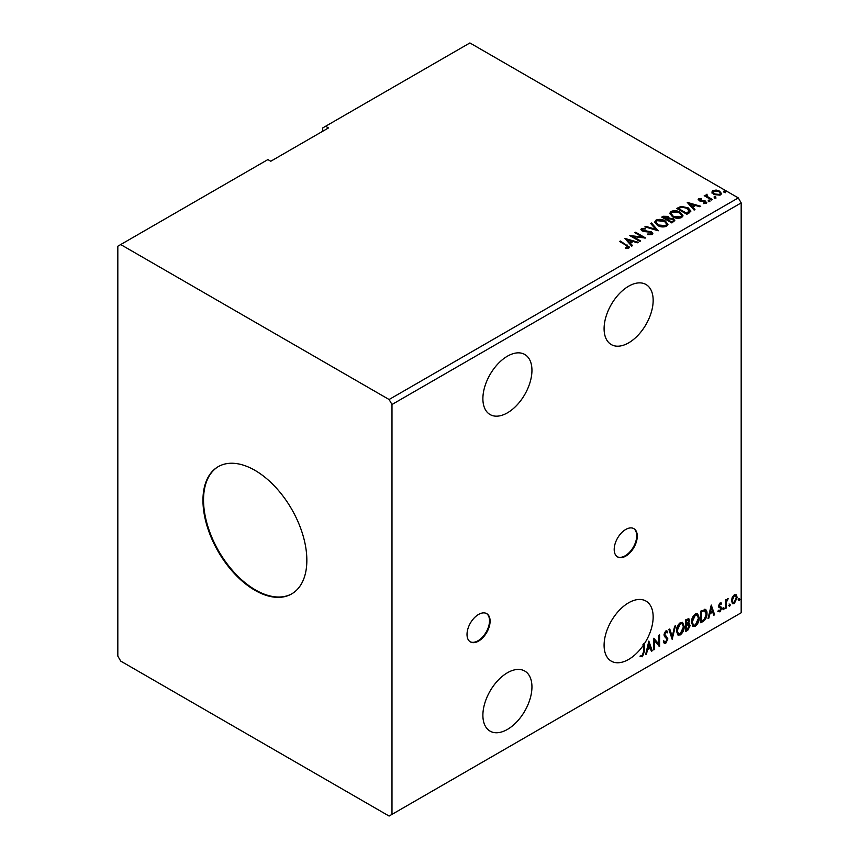 <?xml version="1.0" encoding="UTF-8"?>
<svg xmlns="http://www.w3.org/2000/svg" width="859" height="859" viewBox="0 0 859 859"><rect width="100%" height="100%" fill="white"/><g stroke="black" fill="none" stroke-linecap="round" stroke-linejoin="round"><path stroke-width="1.29" d="M478.56 641.104A16.321 9.428 120 0 0 489.222 626.716A16.321 9.428 120 0 0 486.72 613.637A16.321 9.428 120 0 0 478.56 614.443A16.321 9.428 120 0 0 467.897 628.831A16.321 9.428 120 0 0 470.399 641.909A16.321 9.428 120 0 0 478.56 641.104M470.109 641.737A16.321 9.428 120 0 0 477.98 640.771A16.321 9.428 120 0 0 488.567 626.651A16.321 9.428 120 0 0 486.43 613.476M625.739 556.127A16.321 9.428 120 0 0 636.401 541.739A16.321 9.428 120 0 0 633.899 528.661A16.321 9.428 120 0 0 625.739 529.466A16.321 9.428 120 0 0 615.076 543.854A16.321 9.428 120 0 0 617.578 556.933A16.321 9.428 120 0 0 625.739 556.127M617.299 556.761A16.321 9.428 120 0 0 625.159 555.794A16.321 9.428 120 0 0 635.746 541.675A16.321 9.428 120 0 0 633.609 528.5M507.422 412.835A34.693 20.025 120 0 0 530.078 382.266A34.693 20.025 120 0 0 524.763 354.466A34.693 20.025 120 0 0 507.422 356.184A34.693 20.025 120 0 0 484.755 386.754A34.693 20.025 120 0 0 490.07 414.553A34.693 20.025 120 0 0 507.422 412.835M507.422 672.758A34.693 20.025 -60 0 1 524.763 671.04A34.693 20.025 -60 0 1 530.078 698.839A34.693 20.025 -60 0 1 507.422 729.409A34.693 20.025 -60 0 1 490.07 731.127A34.693 20.025 -60 0 1 484.755 703.328A34.693 20.025 -60 0 1 507.422 672.758M644.314 643.821L643.735 643.488A34.693 20.025 -60 0 1 642.961 644.658L643.541 644.991A34.693 20.025 120 0 1 628.627 659.433A34.693 20.025 120 0 1 611.286 661.151A34.693 20.025 120 0 1 605.96 633.351A34.693 20.025 120 0 1 628.627 602.782A34.693 20.025 120 0 1 645.968 601.064A34.693 20.025 120 0 1 644.314 643.821L644.314 651.584L642.468 656.738L640.556 656.491L640.954 655.374L642.457 655.546L643.541 651.917L643.541 644.991M628.627 286.208A34.693 20.025 -60 0 1 645.968 284.49A34.693 20.025 -60 0 1 651.294 312.289A34.693 20.025 -60 0 1 628.627 342.859A34.693 20.025 -60 0 1 611.286 344.577A34.693 20.025 -60 0 1 605.96 316.778A34.693 20.025 -60 0 1 628.627 286.208M254.908 470.324A73.466 42.413 -120 0 0 218.175 466.684A73.466 42.413 -120 0 0 206.912 525.547A73.466 42.413 -120 0 0 254.908 590.283A73.466 42.413 -120 0 0 291.631 593.923A73.466 42.413 -120 0 0 302.894 535.06A73.466 42.413 -120 0 0 254.908 470.324M218.465 466.512A73.466 42.413 -120 0 0 207.567 525.483A73.466 42.413 -120 0 0 255.477 589.95A73.466 42.413 -120 0 0 291.92 593.752M117.823 246.222L117.823 656.104L120.711 661.097L389.095 816.05L391.983 814.386L391.983 404.503L741.177 202.896L738.289 197.903L469.905 42.95L325.604 126.262L328.492 127.927L270.778 161.245L267.89 159.581L117.823 246.222M325.604 126.262L322.726 127.927L322.726 131.255M654.547 649.468L653.763 649.919L653.763 638.248L658.821 644.035L658.821 635.338L659.594 634.887L659.594 646.548L654.547 640.793L654.547 649.468L653.763 649.254M672.157 639.3L668.914 629.507L669.762 629.013L672.221 636.444L674.68 626.179L675.518 625.696L672.157 639.3M688.489 618.523L688.929 620.177L687.984 623.204L690.153 625.599L687.769 630.281L685.75 631.451L685.75 619.79L688.811 618.63L689.509 620.509L688.564 623.537L689.412 623.688M704.702 609.267C706.345 609.632 707.107 611.039 706.989 613.509C707.107 616.805 705.819 619.446 703.124 621.422L700.772 622.775L700.772 611.114L705.583 609.471M720.121 602.932L721.624 603.276L721.163 604.274L720.175 603.952L719.423 605.531L721.624 608.43L719.982 611.833L718.382 611.608L718.833 610.556L719.896 610.835L720.841 608.924L718.639 606.024L720.121 602.932M721.195 602.943L721.624 603.276L721.045 602.943L720.626 603.856M721.163 604.274L719.595 603.619L718.843 605.198L719.423 605.531M718.843 605.198L721.367 607.259L721.624 608.43M718.833 610.556L719.896 610.835M720.658 608.215L718.897 607.195M725.511 608.494L725.511 599.969L726.284 599.528L726.284 600.785L728.228 598.551L726.403 602.191L726.284 608.043L725.511 608.494M732.222 597.359L734.316 594.739L736.41 594.933L737.162 597.531L734.316 603.566L732.62 603.727L731.46 600.817L732.222 597.359M736.002 594.589L737.162 597.531M391.983 814.386L741.177 612.778L741.177 202.896M738.719 600.044L739.363 598.702L740.007 599.303L739.363 600.645L738.139 599.711M739.363 598.702L740.007 599.303L739.438 598.97L738.783 600.312M729.001 605.659L729.645 604.306L730.3 604.908L729.645 606.25L728.421 605.327M729.645 604.306L730.3 604.908L729.721 604.575L729.076 605.917M723.042 609.095L723.697 607.753L724.341 608.344L723.697 609.697L722.473 608.763M723.697 607.753L724.341 608.344L723.761 608.011L723.117 609.364M711.263 605.058L714.634 614.776L713.786 615.269L712.745 612.123L709.91 613.766L708.868 618.104L708.02 618.587L711.263 605.058M691.452 622.378C691.388 619.081 692.676 616.29 695.285 613.981L697.626 613.777L699.215 617.836C699.269 621.143 697.98 623.935 695.35 626.211L693.052 626.394L691.452 622.378M676.43 631.054C676.366 627.757 677.654 624.955 680.264 622.657L682.604 622.453L684.194 626.512C684.247 629.808 682.959 632.6 680.328 634.876L678.03 635.069L676.43 631.054M665.746 643.294L664.436 643.391L663.481 642.06L664.114 641.104L665.693 642.135L667.099 639.343L664.394 636.315L663.996 634.769L665.8 631L666.949 630.936L667.754 631.848L667.142 632.922L665.789 632.203L664.769 634.275L667.883 638.913L665.746 643.294L664.168 643.176M664.608 641.931L665.693 642.135M667.142 632.922L665.21 631.87L664.2 633.942L664.769 634.275M648.846 641.093L652.217 650.811L651.369 651.305L650.327 648.158L647.493 649.801L646.451 654.139L645.614 654.622L648.846 641.093M643.735 643.488L643.735 651.251L641.888 656.405L642.468 656.738M714.377 197.559L714.183 196.7L715.676 196.808L715.869 197.667L714.377 197.559L714.183 196.7L714.183 197.366L715.676 197.473L715.676 196.808L715.869 197.667M708.428 200.995L708.224 200.136L709.717 200.244L709.91 201.103L708.428 200.995L708.224 200.136L708.224 200.802L709.717 200.909L709.717 200.244L709.91 201.103M687.254 202.38L700.719 206.267L699.87 206.751L695.597 205.484L692.762 207.126L694.963 209.585L694.115 210.079L687.254 202.38M672.533 216.758L669.762 213.333L671.019 211.454C674.315 210.272 677.386 210.53 680.253 212.248L682.98 215.684L681.692 217.542C678.427 218.701 675.367 218.433 672.533 216.758M624.837 238.415L638.301 242.302L637.453 242.786L633.18 241.519L630.345 243.161L632.546 245.62L631.698 246.114L624.837 238.415M652.099 234.636L647.622 234.668L647.74 234.013L651.004 234.067L651.53 233.315L651.004 234.732L650.703 232.263L644.025 231.533L642.081 230.878L640.9 229.417L641.533 228.473L645.195 228.333L645.206 229.042L642.553 229.074L642.822 230.405L651.498 231.823L652.829 233.584L652.099 234.636M642.553 229.074L642.822 231.071L644.594 231.554L644.594 230.888M657.511 225.434L654.741 221.998L655.997 220.119C659.293 218.938 662.364 219.206 665.231 220.913L667.958 224.36L666.67 226.218C663.406 227.377 660.346 227.109 657.511 225.434M724.094 191.944L723.901 191.085L725.383 191.203L725.576 192.062L724.094 191.944L723.901 191.085L723.901 191.75L725.383 191.868L725.383 191.203L725.576 192.062M391.983 404.503L389.095 399.51L120.711 244.557M389.095 399.51L738.289 197.903M671.845 222.932L661.741 217.102L663.169 216.285L668.001 216.382L669.204 218.165L673.381 218.744L674.787 220.527L671.845 222.932M669.225 217.907L669.204 218.841L673.381 219.41L673.381 218.744M658.241 230.792L644.905 226.83L645.753 226.336L655.868 229.342L650.66 223.501L651.509 223.007L658.241 230.792M625.363 248.498L627.768 248.154L627.768 247.489L626.243 245.363L619.522 241.476L620.305 241.025L629.497 247.145L628.809 248.079L625.739 248.509L625.363 247.832L628.004 247.295M640.631 240.96L639.858 241.4L629.754 235.57L642.339 237.009L634.801 232.66L635.585 232.209L645.678 238.04L633.115 236.612L640.631 240.96M689.208 212.914L686.867 214.267L676.763 208.436L681.058 206.375L688.156 207.835L690.851 210.97L689.208 212.914M698.249 199.857L698.7 198.762L701.245 198.493L701.427 199.127L699.655 199.256L699.902 200.254L705.711 201.07L706.205 203.25L703.607 203.594L703.36 202.939L705.207 202.778L704.971 201.543L700.547 201.242L699.162 200.727L698.7 198.762L698.174 199.503M699.655 199.256L699.902 200.931L700.751 201.21L700.751 200.534M706.774 202.434L706.205 203.25M703.36 203.604L705.207 203.443L704.971 201.543M706.989 195.014L707.483 196.571L712.369 199.535L711.596 199.986L704.219 195.723L706.077 195.906L706.216 194.424L707.054 194.22L706.828 195.82M704.788 196.056L706.077 196.571L706.216 194.424L706.216 195.09L707.054 194.22M712.014 192.48L712.895 190.558L716.202 190.054L719.584 191.138L721.517 193.586L720.529 194.972L713.883 194.424L711.928 191.954M724.094 192.609L723.901 191.75M725.383 191.868L725.576 192.727M662.321 217.434L668.001 217.048L668.001 216.382M668.001 217.048L669.204 218.841M673.381 219.41L674.734 220.849M672.468 222.041L673.477 220.312L672.597 219.185L669.569 218.852L667.83 219.721L671.577 222.556L673.392 220.634M667.185 219.56L668.109 217.918L667.239 216.844L663.556 217.252L666.788 219.786L668.012 218.229M666.788 219.786L667.185 218.895M663.556 217.252L666.788 219.12M671.577 222.556L672.468 221.375M667.83 219.721L671.577 221.89M654.773 222.341L655.997 220.119M655.997 220.795C659.293 219.603 662.364 219.872 665.231 221.579L665.231 220.913M665.231 221.579L667.926 224.682M656.104 222.588L658.284 225.649L665.607 226.304L666.627 224.392M664.458 221.364L657.06 220.699L656.061 222.223L658.284 224.983L665.607 225.638L666.67 224.059L664.458 221.364M665.607 226.304L665.607 225.638M658.284 225.649L658.284 224.983M645.667 227.055L645.753 226.336M645.753 227.001L655.868 230.008L655.868 229.342M651.058 223.941L651.509 223.007M651.509 223.684L657.704 230.631M647.729 234.7L647.74 234.013M647.74 234.679L651.004 234.732L650.703 232.929M640.954 229.75L641.533 228.473M641.533 229.138L645.195 228.999L645.195 228.333M642.553 229.74L642.822 231.071L642.553 229.74M644.594 231.554L646.559 231.576L646.559 230.91M646.559 231.576L651.498 232.488L651.498 231.823M651.498 232.488L652.776 233.895M620.101 241.808L620.305 241.025M620.305 241.701L629.432 247.467M627.113 248.358L627.113 247.693M625.502 239.167L637.539 242.743M632.149 245.857L630.345 243.161M627.328 239.779L629.636 243.033L631.816 241.111L627.328 239.779L629.636 242.367L631.816 241.111M629.636 243.033L629.636 242.367M630.968 236.268L642.339 237.675L642.339 237.009M635.381 232.993L635.585 232.209M635.585 232.875L644.486 238.018M640.052 241.293L633.115 237.288L633.115 236.612M669.795 213.676L671.019 211.454M671.019 212.119C674.315 210.938 677.386 211.196 680.253 212.914L680.253 212.248M680.253 212.914L682.948 216.006M671.115 213.912L673.306 216.973L680.629 217.628L681.649 215.727M679.48 212.688L672.082 212.033L671.083 213.547L673.306 216.307L680.629 216.962L681.692 215.384L679.48 212.688M680.629 217.628L680.629 216.962M673.306 216.973L673.306 216.307M677.343 208.769L681.058 207.04L681.058 206.375M681.058 207.04L688.156 208.501L688.156 207.835M688.156 208.501L690.819 211.303M689.262 212.055L687.372 208.286L681.606 207.159L678.578 208.587L678.578 209.252L686.599 213.88L689.262 212.055L689.433 211.024M678.578 208.587L686.599 213.215L689.476 210.691L689.476 211.357M686.599 213.88L686.599 213.215M687.919 203.132L699.956 206.708M694.566 209.811L692.762 207.126M689.745 203.744L692.053 206.998L694.233 205.076L689.745 203.744L692.053 206.332L694.233 205.076M692.053 206.998L692.053 206.332M698.7 199.428L700.021 199.127M701.245 199.105L701.245 198.493M699.655 199.922L699.902 200.931L699.655 199.922M700.751 201.21L704.316 201.221L704.316 200.555M704.316 201.221L705.711 201.736L705.711 201.07M705.711 201.736L706.71 202.745M705.207 203.443L704.971 202.209L705.207 203.443M708.428 201.661L708.224 200.802M709.717 200.909L709.91 201.768M704.992 195.938L704.992 195.272M706.989 195.68L707.483 196.571M707.483 197.237L711.8 199.868M714.377 198.225L714.183 197.366M715.676 197.473L715.869 198.332M712.014 193.146L712.895 190.558M712.895 191.235L716.202 190.719L716.202 190.054M716.202 190.719L719.584 191.804L719.584 191.138M719.584 191.804L721.474 193.919M713.195 192.416L714.667 194.649L719.627 195.122L720.261 193.758M718.811 191.589L713.797 191.085L713.142 192.072L714.667 193.984L719.627 194.456L720.314 193.425L718.811 191.589M719.627 195.122L719.627 194.456M714.667 194.649L714.667 193.984M738.783 598.369L739.438 598.97M736.582 597.198L733.736 603.233L734.316 603.566M733.736 603.233L732.351 603.523M735.186 595.588L733.736 595.448L731.664 600.044L732.813 602.384M736.388 597.982L735.476 595.706L734.316 595.792L732.244 600.377L733.081 602.599L734.316 602.513L736.388 597.982M733.736 595.448L734.316 595.792M731.664 600.044L732.244 600.377M729.076 603.974L729.721 604.575M725.705 599.861L726.284 600.785M727.487 598.691L727.852 599.668M726.102 600.677L726.403 602.191M725.823 601.858L725.705 607.71L726.284 608.043M723.117 607.42L723.761 608.011M720.594 603.941L719.595 603.619L720.594 603.941M719.81 606.293L720.787 606.926M721.045 608.097L719.402 611.501L719.982 611.833M719.402 611.501L717.813 611.275M718.253 610.223L719.316 610.502M718.317 606.862L719.831 607.807M711.134 605.606L714.634 614.776M709.91 613.766L709.33 613.433L712.165 611.791L712.745 612.123M709.33 613.433L708.288 617.771L708.868 618.104M711.327 607.839L710.747 607.496L709.663 612.038L712.412 611.125L711.327 607.839L710.243 612.381M705.282 609.342L706.409 613.165C706.528 616.472 705.239 619.114 702.544 621.089L703.124 621.422M702.544 621.089L700.772 622.109M706.409 613.165L706.989 613.509M704.799 610.642L703.714 610.266L700.976 611.522L700.976 620.799L701.545 621.132L704.466 619.156L706.216 613.949L704.294 610.599L701.545 611.866L701.545 621.132M700.976 611.522L701.545 611.866M703.714 610.266L704.53 610.427M697.336 613.637L699.215 617.836M698.646 617.503C698.689 620.81 697.401 623.602 694.77 625.878L695.35 626.211M694.77 625.878L692.773 626.2M696.896 614.926L694.748 614.829L691.645 621.594L693.224 624.965M698.442 618.287L697.175 615.044L695.318 615.162L692.225 621.927L693.503 625.159L695.318 625.03L698.442 618.287M694.748 614.829L695.318 615.162M691.645 621.594L692.225 621.927M688.929 620.177L689.509 620.509M689.09 623.57L690.153 625.599M689.573 625.266L687.189 629.948L687.769 630.281M687.189 629.948L685.75 630.785M688.521 624.643L685.954 625.137L686.524 629.808L689.38 626.05L688.156 624.665L686.524 625.47L686.524 629.808M688.156 620.649L686.76 619.736L685.954 620.198L686.524 624.268L688.735 620.982L687.329 620.069L686.524 620.531L686.524 624.268M687.758 619.532L686.76 619.736L687.758 619.532M685.954 620.198L686.524 620.531M685.954 625.137L686.524 625.47M687.576 624.332L688.274 624.407M682.314 622.313L684.194 626.512M683.624 626.179C683.667 629.475 682.379 632.267 679.748 634.543L680.328 634.876M679.748 634.543L677.751 634.876M681.874 623.591L679.727 623.494L676.624 630.27L678.202 633.631M683.42 626.952L682.153 623.72L680.296 623.827L677.203 630.603L678.481 633.835L680.296 633.695L683.42 626.952M679.727 623.494L680.296 623.827M676.624 630.27L677.203 630.603M669.376 629.239L672.221 636.444M674.755 626.136L671.835 638.344M663.535 640.771L665.113 641.802M666.648 630.817L667.754 631.848M667.175 631.515L666.713 632.342M666.563 632.589L665.21 631.87L666.563 632.589M664.2 633.942L665.242 635.51M664.662 635.177L666.197 636.111M665.628 635.778L667.883 638.913M667.303 638.581L665.167 642.961M653.763 638.323L658.821 644.035M659.014 635.22L659.014 646.172M653.967 649.136L653.967 640.46L654.547 640.793M648.717 641.641L652.217 650.811M647.493 649.801L646.913 649.468L649.748 647.826L650.327 648.158M646.913 649.468L645.882 653.806L646.451 654.139M648.91 643.874L648.33 643.541L647.246 648.083L649.995 647.16L648.91 643.874L647.826 648.416M641.888 656.405L639.976 656.158M643.735 651.251L644.314 651.584M663.169 216.951L663.169 216.285M627.124 245.631L627.124 244.965M678.288 208.222L678.288 207.545M687.436 213.397L687.436 212.731M702.297 201.199L702.297 200.534M709.888 198.773L709.888 198.107M725.705 604.854L726.284 605.187M701.481 611.232L702.061 611.565M686.341 624.912L686.921 625.245M668.109 217.918L668.109 218.594M673.477 220.312L673.477 220.978M666.67 224.059L666.67 224.725M656.061 222.223L656.061 222.889M642.178 229.6L642.178 230.266M681.692 215.384L681.692 216.049M671.083 213.547L671.083 214.224M699.409 199.61L699.409 200.276M705.54 202.305L705.54 202.971M720.314 193.425L720.314 194.102M713.142 192.072L713.142 192.738M735.476 595.706L734.907 595.373M733.081 602.599L732.502 602.266M720.808 603.952L720.229 603.619M719.853 606.422L719.284 606.089M719.166 610.856L718.596 610.524M720.454 608.043L719.874 607.71M697.175 615.044L696.606 614.711M693.503 625.159L692.934 624.826M682.153 623.72L681.584 623.387M678.481 633.835L677.912 633.502M666.487 632.16L665.918 631.827"/></g></svg>
